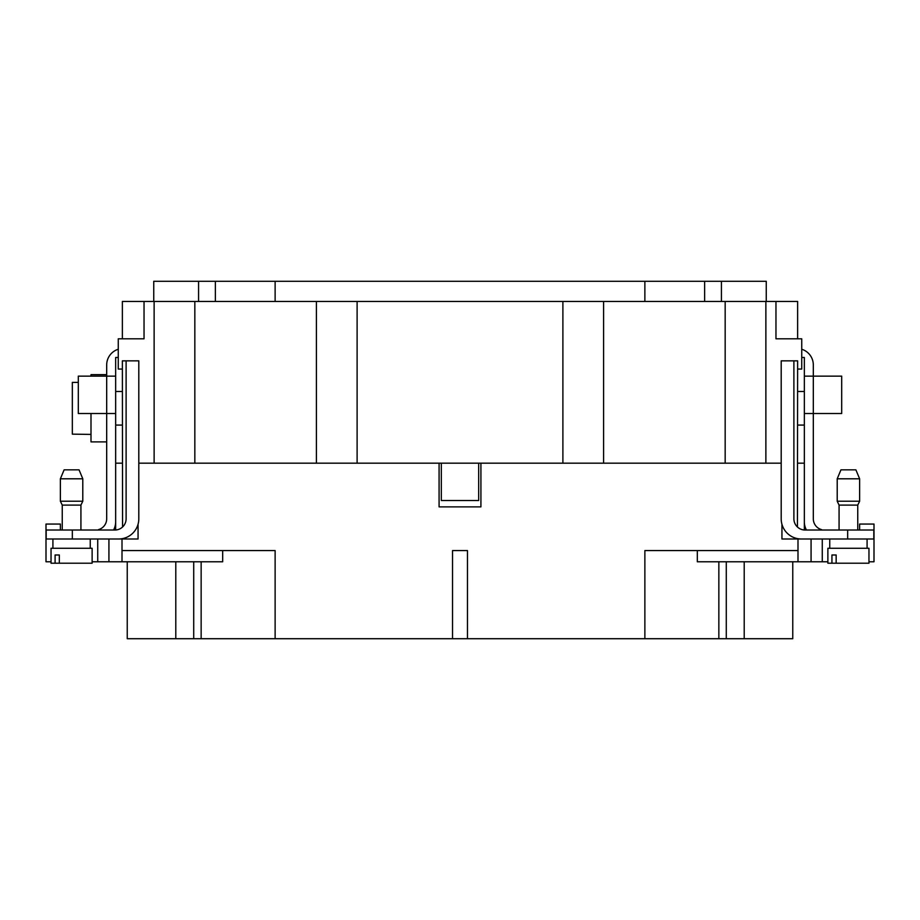 <?xml version="1.0" encoding="UTF-8"?>
<svg xmlns="http://www.w3.org/2000/svg" width="920" height="920" viewBox="0 0 920 920"><rect width="100%" height="100%" fill="white"/><g stroke="black" fill="none" stroke-linecap="round" stroke-linejoin="round"><path stroke-width="1.38" d="M792.764 638.71L792.764 561.775L792.764 638.71L744.211 638.71L744.211 561.775M726.282 561.775L726.282 638.71L744.211 638.71M726.282 638.71L718.853 638.71L718.853 561.775M467.475 638.71L452.525 638.71L452.525 550.574L467.475 550.574L467.475 638.71L718.853 638.71M138.057 524.262L138.057 538.993L122.003 538.993L122.003 550.574L275.126 550.574L275.126 638.71L452.525 638.71M275.126 638.71L127.236 638.71L127.236 561.775M797.433 526.999L797.629 360.847L793.891 360.847L793.891 518.822A11.201 11.201 0 0 0 805.092 530.023A11.201 11.201 0 0 1 804.344 530L804.344 391.471L797.629 391.471M797.629 338.801L797.629 301.461L775.962 301.461L775.962 338.801L801.734 338.801L801.734 369.058L797.629 369.058M122.567 526.999L122.371 360.847L138.805 360.847L138.805 518.822A20.171 20.171 0 0 1 118.645 538.993L46.184 538.993L46.184 530.023L72.335 530.023L72.335 538.993M122.371 338.801L122.371 301.461L144.037 301.461L144.037 338.801L118.266 338.801L118.266 369.058L122.371 369.058M154.123 463.174L154.123 301.461L144.037 301.461M154.123 301.461L194.833 301.461L194.833 463.174M316.399 463.174L316.399 301.461L194.833 301.461M316.399 301.461L357.109 301.461L357.109 463.174M562.89 463.174L562.89 301.461L357.109 301.461M439.081 463.174L480.918 463.174L480.918 506.874L439.081 506.874L439.081 463.174L138.805 463.174M562.89 301.461L725.167 301.461L725.167 463.174M603.601 463.174L603.601 301.461M725.167 301.461L775.962 301.461M215.372 301.461L215.372 281.29L153.743 281.29L153.743 301.461M275.126 301.461L275.126 281.29L766.256 281.29L766.256 301.461M275.126 281.29L215.372 281.29M704.628 281.29L704.628 301.461L704.628 281.29M765.877 463.174L765.877 301.461M441.324 463.174L441.324 500.526L478.676 500.526L478.676 463.174M801.734 357.478L804.344 357.478L804.344 376.153L813.314 376.153L813.314 364.952A16.433 16.433 0 0 0 801.734 349.255M821.525 530.023L821.525 529.621A11.201 11.201 0 0 1 813.314 518.822L813.314 413.505L804.344 413.505L804.344 376.153M841.696 413.505L841.696 376.153L813.314 376.153L813.314 413.505L841.696 413.505M793.891 360.847L781.195 360.847L781.195 518.822A20.171 20.171 0 0 0 801.355 538.993L847.665 538.993L847.665 530.023L805.092 530.023M847.665 530.023L873.816 530.023L873.816 538.993L847.665 538.993M804.344 521.812A17.181 17.181 0 0 0 806.437 530.023M839.074 505.103L857.75 505.103L857.75 530.023L857.75 505.103L859.625 501.216L837.211 501.216L839.074 505.103L839.074 530.023M837.211 478.803L840.949 469.844L855.887 469.844L859.625 478.803L837.211 478.803L837.211 501.216M72.335 530.023L114.908 530.023A11.201 11.201 0 0 0 126.109 518.822L126.109 360.847M118.266 357.478L115.655 357.478L115.655 530M118.266 349.255A16.433 16.433 0 0 0 106.685 364.952L106.685 376.153L115.655 376.153L115.655 413.505L106.685 413.505L106.685 518.822A11.201 11.201 0 0 1 98.474 529.621L98.474 530.023M113.562 530.023A17.181 17.181 0 0 0 115.655 521.812M78.303 376.153L106.685 376.153L106.685 413.505L78.303 413.505L78.303 376.153M62.249 505.103L80.925 505.103L80.925 530.023L80.925 505.103L82.788 501.216L60.375 501.216L62.249 505.103L62.249 530.023M60.375 478.803L64.112 469.844L79.051 469.844L82.788 478.803L60.375 478.803L60.375 501.216M797.629 463.174L804.344 463.174M859.625 530.023L859.625 524.055L874 524.055L874 561.775L868.963 561.775L868.963 563.212L827.873 563.212L827.873 548.274L868.963 548.274L868.963 563.212M827.873 561.775L811.072 561.775L811.072 538.993M644.874 638.71L644.874 550.574L797.996 550.574L797.996 561.775L811.072 561.775M797.996 561.775L697.314 561.775L697.314 550.574M797.996 550.574L797.996 538.993L801.355 538.993M822.273 538.993L822.273 561.775L822.273 538.993M874 561.775L874 524.055M122.003 538.993L118.645 538.993M122.003 550.574L122.003 561.775L222.686 561.775L222.686 550.574M122.003 561.775L108.928 561.775L108.928 538.993M55.096 563.212L55.096 554.99L59.328 554.99L59.328 563.212L51.037 563.212L51.037 548.274L92.126 548.274L92.126 563.212L92.126 561.775L108.928 561.775M60.375 530.023L60.375 524.055L46 524.055L46 561.775L51.037 561.775M122.371 463.174L115.655 463.174M97.727 538.993L97.727 561.775M797.996 538.993L781.942 538.993L781.942 524.262M90.999 413.505L90.999 441.887L106.685 441.887M90.999 376.153L90.999 374.659L106.685 374.659M90.999 434.412L72.335 434.148L72.335 382.398L78.303 382.398M781.195 463.174L480.918 463.174M867.088 548.274L867.088 538.993M831.933 563.212L831.933 554.99L836.154 554.99L836.154 563.212M90.252 548.274L90.252 538.993M92.126 563.212L59.328 563.212M198.57 301.461L198.57 281.29M721.429 301.461L721.429 281.29M644.874 301.461L644.874 281.29M201.146 638.71L201.146 561.775M175.789 638.71L175.789 561.775M193.717 561.775L193.717 638.71M804.344 425.074L797.629 425.074M855.887 469.844L859.625 478.803L859.625 501.216L857.75 505.103M859.625 478.803L859.625 501.216M115.655 425.074L122.371 425.074M115.655 391.471L122.371 391.471M79.051 469.844L82.788 478.803L82.788 501.216L80.925 505.103M82.788 478.803L82.788 501.216M829.748 548.274L829.748 538.993M52.911 548.274L52.911 538.993"/></g></svg>
